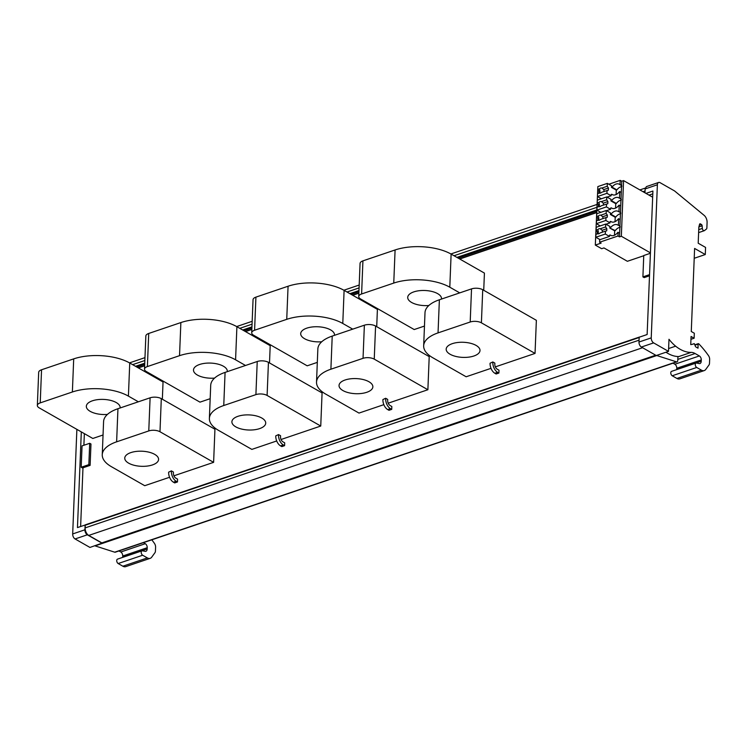 <?xml version="1.0" encoding="UTF-8"?>
<svg xmlns="http://www.w3.org/2000/svg" width="747" height="747" viewBox="0 0 747 747"><rect width="100%" height="100%" fill="white"/><g stroke="black" fill="none" stroke-linecap="round" stroke-linejoin="round"><path stroke-width="1.12" d="M85.774 524.814L77.464 527.578L81.311 431.897M84.355 433.633L83.888 445.249M82.982 467.79L80.629 526.504M81.19 467.239L82.459 467.967L90.116 465.372L88.846 464.643L81.19 467.239L82.049 445.875L89.705 443.288L88.846 464.643M649.022 195.126L652.794 193.846M650.422 252.85L621.336 236.257L619.496 236.883L617.974 236.015L599.598 242.233L601.13 243.111L595.312 245.081L601.662 248.704L603.959 247.929L627.377 261.291L643.755 255.735M498.884 373.052L498.996 370.204L497.213 369.186A3.978 2.325 -108.7 0 1 494.813 364.181L494.859 363.107L492.824 361.95L490.06 363.238A7.965 4.65 71.3 0 0 494.85 373.257L496.129 373.986L498.884 373.052L497.614 372.323A7.965 4.65 -108.7 0 1 492.815 362.304M129.745 363.005L128.409 396.115A39.824 17.779 -177.7 0 0 72.375 391.988L40.226 402.885A7.965 3.558 -177.7 0 0 37.35 405.462L38.676 372.351A7.965 3.558 -177.7 0 1 41.552 369.774L73.701 358.877A39.824 17.779 -177.7 0 1 129.745 363.005L163.042 381.997L162.351 399.234M103.039 434.997L92.815 438.461L39.18 407.862A7.965 3.558 -177.7 0 1 37.35 405.462M210.178 398.693L199.981 402.147L146.347 371.548A7.965 3.558 -177.7 0 1 144.507 369.149A7.965 3.558 -177.7 0 1 147.383 366.572L179.532 355.675A39.824 17.779 -177.7 0 1 235.576 359.802L245.52 365.479M144.507 369.149L145.842 336.038A7.965 3.558 -177.7 0 1 148.718 333.461L180.867 322.564A39.824 17.779 -177.7 0 1 236.902 326.691L270.199 345.684L269.508 362.939M317.316 362.379L307.185 365.815L253.55 335.216A7.965 3.558 -177.7 0 1 251.711 332.817A7.965 3.558 -177.7 0 1 254.587 330.239L286.736 319.342A39.824 17.779 -177.7 0 1 342.78 323.47L352.724 329.147M251.711 332.817L253.046 299.706A7.965 3.558 -177.7 0 1 255.922 297.129L288.071 286.232A39.824 17.779 -177.7 0 1 344.106 290.359L377.403 309.361L376.712 326.672M424.464 326.065L414.202 329.548L360.568 298.949A7.965 3.558 -177.7 0 1 358.728 296.559A7.965 3.558 -177.7 0 1 361.604 293.973L393.753 283.076A39.824 17.779 -177.7 0 1 449.797 287.203L459.741 292.88M358.728 296.559L360.063 263.439A7.965 3.558 -177.7 0 1 362.93 260.862L395.088 249.965A39.824 17.779 -177.7 0 1 451.123 254.092L484.42 273.094L483.729 290.284M213.614 462.346L214.94 429.236L161.305 398.637A7.965 3.558 2.3 0 0 150.1 397.815L117.951 408.712A39.824 17.779 2.3 0 0 103.581 421.616L102.255 454.727A39.824 17.779 2.3 0 1 116.625 441.822L148.774 430.926A7.965 3.558 2.3 0 1 159.979 431.747L213.614 462.346L173.93 475.802M169.578 477.277L144.722 485.699L111.424 466.698A39.824 17.779 2.3 0 1 102.255 454.727M174.705 482.917L177.459 481.974L177.571 479.126L175.788 478.117A3.978 2.325 -108.7 0 1 173.397 473.103L173.435 472.039L171.399 470.871L168.635 472.169A7.965 4.65 71.3 0 0 173.435 482.188L174.705 482.917M320.743 426.042L322.078 392.931L268.444 362.332A7.965 3.558 2.3 0 0 257.229 361.511L225.08 372.398A39.824 17.779 2.3 0 0 210.71 385.303L209.384 418.423A39.824 17.779 2.3 0 1 223.755 405.518L255.904 394.621A7.965 3.558 2.3 0 1 267.109 395.443L320.743 426.042L281.059 439.497M276.707 440.963L251.851 449.395L218.554 430.393A39.824 17.779 2.3 0 1 209.384 418.423M281.834 446.603L284.588 445.67L284.7 442.822L282.926 441.813A3.978 2.325 -108.7 0 1 280.527 436.799L280.573 435.734L278.538 434.567L275.764 435.856A7.965 4.65 71.3 0 0 280.564 445.884L281.834 446.603M427.882 389.738L429.208 356.627L375.582 326.028A7.965 3.558 2.3 0 0 364.368 325.197L332.219 336.094A39.824 17.779 2.3 0 0 317.848 348.998L316.523 382.109A39.824 17.779 2.3 0 1 330.893 369.205L363.042 358.317A7.965 3.558 2.3 0 1 374.247 359.139L427.882 389.738L388.197 403.184M383.846 404.659L358.99 413.082L325.692 394.089A39.824 17.779 2.3 0 1 316.523 382.109M388.972 410.299L391.727 409.365L391.839 406.517L390.065 405.5A3.978 2.325 -108.7 0 1 387.665 400.495L387.702 399.421L385.676 398.263L382.903 399.552A7.965 4.65 71.3 0 0 387.702 409.571L388.972 410.299M491.003 368.346L466.147 376.768L432.84 357.776A39.824 17.779 2.3 0 1 423.67 345.796A39.824 17.779 2.3 0 1 438.041 332.891L470.199 322.004A7.965 3.558 2.3 0 1 481.404 322.825L535.039 353.424L495.345 366.87M535.039 353.424L536.365 320.314L482.73 289.715A7.965 3.558 2.3 0 0 471.525 288.884L439.376 299.78A39.824 17.779 2.3 0 0 425.006 312.685L423.67 345.796M85.121 524.982L84.925 529.791L72.683 533.946L76.876 429.366M89.705 443.288L90.975 444.007L90.116 465.372M645.968 193.389L652.906 191.036L647.135 334.525L639.18 337.224L639.058 340.137A5.976 3.483 71.3 0 0 639.049 340.361L638.984 342.033A3.978 2.325 71.3 0 0 641.384 347.038L656.258 355.525L668.5 351.37L668.985 339.278A41.02 23.941 71.3 0 0 675.624 346.169A43.802 25.575 71.3 0 0 691.124 352.388A15.93 9.3 71.3 0 1 695.121 353.527L699.36 355.945A3.184 1.858 71.3 0 1 701.284 359.951L701.237 361.203A3.978 2.325 71.3 0 1 699.967 363.528A3.978 2.325 71.3 0 1 699.211 363.565L696.493 363.042A2.39 1.391 71.3 0 0 696.036 363.07A2.39 1.391 71.3 0 0 695.317 365.115A2.39 1.391 71.3 0 0 696.718 367.468L701.424 370.157A7.965 4.65 71.3 0 0 704.262 370.577A7.965 4.65 71.3 0 0 705.747 369.438L708.978 365.003A3.978 2.325 71.3 0 0 709.501 363.247L709.65 359.438A3.978 2.325 71.3 0 0 708.501 355.628A79.64 46.501 71.3 0 0 698.762 343.797L698.072 344.124L698.015 348.177L695.915 346.981A1.195 0.7 71.3 0 1 695.214 345.768L694.262 343.629A35.837 20.925 71.3 0 1 693.207 344.04A35.837 20.925 71.3 0 1 690.742 344.61L691.068 336.486L694.122 338.223L694.318 333.237L691.274 331.5L694.607 248.443L705.28 254.54L705.57 247.416L698.193 243.214L698.847 227.079L699.584 224.231A1.195 0.7 71.3 0 1 699.93 223.801A1.195 0.7 71.3 0 1 700.35 223.867L701.424 224.474A1.195 0.7 71.3 0 1 702.133 225.781L702.348 228.414A1.989 1.158 71.3 0 0 704.253 230.702A1.989 1.158 71.3 0 0 704.458 230.59L706.447 229.021A1.989 1.158 71.3 0 0 706.867 227.975L707.092 222.429A5.976 3.483 71.3 0 0 704.15 215.369L674.56 190.933L660.068 182.67A3.978 2.325 71.3 0 0 658.649 182.455A3.978 2.325 71.3 0 0 657.379 184.78L651.235 337.877A3.978 2.325 71.3 0 0 653.634 342.892L668.5 351.37M597.74 189.364L595.312 245.081M608.833 184.22L620.206 180.363L621.737 181.232L623.568 180.606L652.654 197.199M621.336 236.257L623.568 180.606M490.06 363.238L492.824 361.95M128.409 396.115L138.363 401.793M120.127 407.974A16.92 7.554 -177.7 0 0 120.155 407.638A16.92 7.554 -177.7 0 0 110.565 400.383A16.92 7.554 -177.7 0 0 92.441 400.794A16.92 7.554 -177.7 0 0 86.335 406.275A16.92 7.554 -177.7 0 0 107.437 414.417M227.284 371.661A16.92 7.554 -177.7 0 0 227.312 371.324A16.92 7.554 -177.7 0 0 217.732 364.06A16.92 7.554 -177.7 0 0 199.598 364.48A16.92 7.554 -177.7 0 0 193.492 369.961A16.92 7.554 -177.7 0 0 214.576 378.103M334.488 335.328A16.92 7.554 -177.7 0 0 334.516 334.992A16.92 7.554 -177.7 0 0 324.936 327.737A16.92 7.554 -177.7 0 0 306.802 328.148A16.92 7.554 -177.7 0 0 300.696 333.629A16.92 7.554 -177.7 0 0 321.733 341.771M441.505 299.061A16.92 7.554 -177.7 0 0 441.533 298.725A16.92 7.554 -177.7 0 0 431.953 291.47A16.92 7.554 -177.7 0 0 413.819 291.881A16.92 7.554 -177.7 0 0 407.713 297.362A16.92 7.554 -177.7 0 0 428.843 305.504M168.635 472.169L171.399 470.871M128.661 463.168A16.92 7.554 2.3 0 1 124.758 458.079A16.92 7.554 2.3 0 1 130.874 452.598A16.92 7.554 2.3 0 1 154.685 454.353A16.92 7.554 2.3 0 1 158.579 459.442A16.92 7.554 2.3 0 1 152.472 464.923A16.92 7.554 2.3 0 1 128.661 463.168M177.459 481.974L176.189 481.255A7.965 4.65 -108.7 0 1 171.39 471.236M275.764 435.856L278.538 434.567M235.791 426.864A16.92 7.554 2.3 0 1 231.897 421.775A16.92 7.554 2.3 0 1 238.004 416.294A16.92 7.554 2.3 0 1 261.814 418.04A16.92 7.554 2.3 0 1 265.717 423.129A16.92 7.554 2.3 0 1 259.611 428.619A16.92 7.554 2.3 0 1 235.791 426.864M284.588 445.67L283.318 444.951A7.965 4.65 -108.7 0 1 278.519 434.922M382.903 399.552L385.676 398.263M342.929 390.56A16.92 7.554 2.3 0 1 339.035 385.471A16.92 7.554 2.3 0 1 345.142 379.98A16.92 7.554 2.3 0 1 368.953 381.736A16.92 7.554 2.3 0 1 372.856 386.825A16.92 7.554 2.3 0 1 366.749 392.306A16.92 7.554 2.3 0 1 342.929 390.56M391.727 409.365L390.457 408.637A7.965 4.65 -108.7 0 1 385.657 398.618M450.086 354.246A16.92 7.554 2.3 0 1 446.183 349.157A16.92 7.554 2.3 0 1 452.29 343.667A16.92 7.554 2.3 0 1 476.11 345.422A16.92 7.554 2.3 0 1 480.004 350.511A16.92 7.554 2.3 0 1 473.897 356.002A16.92 7.554 2.3 0 1 450.086 354.246M85.261 525.066L85.13 527.905A5.976 3.483 71.3 0 0 87.847 534.768A5.976 3.483 71.3 0 0 88.734 535.422L101.844 542.901A7.965 4.65 71.3 0 0 102.208 543.088L89.948 547.439L75.074 538.951L87.324 534.805L102.199 543.284M84.925 529.791A3.978 2.325 71.3 0 0 87.324 534.805M122.676 557.374A3.978 2.325 71.3 0 0 122.676 557.271L122.732 556.011L147.224 547.71L147.178 548.97A3.978 2.325 71.3 0 1 145.908 551.286A3.978 2.325 71.3 0 1 145.151 551.333L142.434 550.81A2.39 1.391 71.3 0 0 141.977 550.838L117.484 559.139A2.39 1.391 71.3 0 0 116.765 561.174A2.39 1.391 71.3 0 0 118.166 563.537L122.863 566.217A7.965 4.65 71.3 0 0 125.711 566.637L150.203 558.336A7.965 4.65 71.3 0 0 151.688 557.197L154.918 552.761A3.978 2.325 71.3 0 0 155.441 551.015L155.591 547.206A3.978 2.325 71.3 0 0 154.442 543.386A79.64 46.501 71.3 0 0 151.809 539.82M122.732 556.011A3.184 1.858 71.3 0 0 120.809 552.005L118.96 550.95M72.683 533.946A3.978 2.325 71.3 0 0 75.074 538.951M644.978 192.819L645.137 188.926L657.379 184.78M649.545 274.635L642.906 276.885L644.175 277.613L649.498 275.802M650.404 253.27L643.755 255.521L642.906 276.885M658.649 182.455L646.398 186.61L645.137 188.926M599.598 242.233L599.701 239.75L609.496 236.425L609.552 235.174L610.159 234.969A7.218 4.893 -60.3 0 0 610.598 235.268A7.218 4.893 -60.3 0 0 617.816 232.373L619.646 233.148L619.496 236.883M617.974 236.015L618.124 232.27M619.646 233.148L621.737 181.232M620.206 180.363L620.047 184.453L621.569 185.321M620.047 184.453L619.739 184.556A7.218 4.893 -60.3 0 0 619.3 184.257A7.218 4.893 -60.3 0 0 612.082 187.152L611.466 187.357L611.532 185.76L607.339 183.37L597.852 186.582L597.731 189.467L598.963 191.223L599.934 190.896L599.85 193.034L599.318 193.071A2.792 1.886 -60.3 0 0 600.457 193.071A2.792 1.886 -60.3 0 0 601.634 192.287L608.366 190.14L608.45 188.011L607.227 186.255L607.339 183.37M141.977 550.838A2.39 1.391 71.3 0 0 141.258 552.873A2.39 1.391 71.3 0 0 142.658 555.236L147.364 557.916A7.965 4.65 71.3 0 0 150.203 558.336M147.224 547.71A3.184 1.858 71.3 0 0 145.31 543.704L143.452 542.649M665.969 352.229A43.802 25.575 71.3 0 0 677.921 356.534L677.772 360.446A2.39 1.391 -108.7 0 1 677.006 361.837A2.39 1.391 -108.7 0 1 676.427 361.828L656.79 355.535L95.074 545.889L114.711 552.182A2.39 1.391 -108.7 0 0 115.299 552.192L677.006 361.837M677.921 356.534A43.802 25.575 71.3 0 0 678.706 356.543L677.912 356.814M705.28 254.54L694.215 258.285M611.083 235.492L610.159 234.969M614.492 235.23L614.669 230.814L615.276 230.608L609.832 228.059L614.669 230.814M609.832 228.059L609.897 226.453L605.705 224.063L605.593 226.948L606.816 228.703L606.732 230.842L605.425 231.14L605.303 234.035L609.496 236.425M600.009 239.638L595.817 237.247L605.303 234.035M621.849 185.77L619.739 184.556M621.028 198.889L619.496 198.02L619.758 191.577L621.28 192.446M619.758 191.577L619.45 191.68A7.218 4.893 -60.3 0 1 612.232 194.575A7.218 4.893 -60.3 0 1 611.793 194.276L611.186 194.481L611.13 195.733L607.087 197.096M619.496 198.02L621.308 199.328M620.477 212.456L618.955 211.588L619.216 205.145L620.738 206.013M619.216 205.145L618.908 205.248A7.218 4.893 -60.3 0 1 611.69 208.142A7.218 4.893 -60.3 0 1 611.251 207.843L610.635 208.049L610.588 209.291L606.545 210.663M618.955 211.588L620.766 212.895M619.935 226.024L618.413 225.155L618.665 218.712L620.197 219.581M618.665 218.712L618.367 218.815A7.218 4.893 -60.3 0 1 611.149 221.7A7.218 4.893 -60.3 0 1 610.71 221.401L610.094 221.616L610.047 222.858L606.004 224.231M618.413 225.155L620.215 226.462M616.126 194.528L616.303 190.121L616.91 189.906L612.082 187.152M611.466 187.357L616.303 190.121M601.344 198.777L597.451 196.554L606.938 193.333L607.059 190.448M606.938 193.333L611.13 195.733M621.821 186.601A7.218 4.893 -60.3 0 0 616.91 189.906M668.612 348.55L675.624 346.169M673.019 363.191L674.868 364.247L699.36 355.945M676.735 369.616A3.978 2.325 71.3 0 0 676.735 369.504L676.791 368.252A3.184 1.858 71.3 0 0 674.868 364.247M696.036 363.07L671.544 371.371A2.39 1.391 71.3 0 0 670.825 373.416A2.39 1.391 71.3 0 0 672.225 375.769L676.922 378.458A7.965 4.65 71.3 0 0 679.77 378.878L704.262 370.577M690.956 339.297L694.122 338.223M619.198 198.123A7.218 4.893 -60.3 0 0 618.759 197.824A7.218 4.893 -60.3 0 0 611.541 200.719L610.925 200.924L610.99 199.328L606.797 196.928L597.301 200.149L597.189 203.035L598.422 204.79L599.393 204.463L599.309 206.592L598.767 206.639A2.792 1.886 -60.3 0 0 599.916 206.639A2.792 1.886 -60.3 0 0 601.092 205.855L607.825 203.707L607.909 201.578L606.676 199.822L606.797 196.928M618.105 225.258A7.218 4.893 -60.3 0 0 617.666 224.959A7.218 4.893 -60.3 0 0 610.448 227.854M618.647 211.69A7.218 4.893 -60.3 0 0 618.208 211.392A7.218 4.893 -60.3 0 0 610.99 214.286L610.383 214.492L610.448 212.886L606.247 210.495L606.134 213.39L607.367 215.136L607.283 217.274L605.966 217.582L605.854 220.468L610.047 222.858M597.245 233.914L597.329 231.925L598.3 231.589L598.216 233.727L597.675 233.764A2.792 1.886 -60.3 0 0 598.823 233.774A2.792 1.886 -60.3 0 0 600 232.98L605.425 231.14M605.705 224.063L596.218 227.275L596.097 230.169L597.329 231.925M595.817 237.247L595.929 234.362L597.675 233.764M620.187 227.293A7.218 4.893 -60.3 0 0 615.276 230.608M596.097 230.169L597.843 229.572A2.792 1.886 -60.3 0 1 599.019 228.787A2.792 1.886 -60.3 0 1 600.168 228.787L605.593 226.948M606.816 228.703L602.175 230.281L600.448 228.937M602.175 230.281A2.792 1.886 119.7 0 1 602.147 232.252M612.717 194.799L611.793 194.276M621.28 200.159A7.218 4.893 -60.3 0 0 616.368 203.473L611.541 200.719M615.575 208.096L615.752 203.679L616.368 203.473M612.167 208.366L611.251 207.843M620.729 213.726A7.218 4.893 -60.3 0 0 615.827 217.041L610.99 214.286M615.033 221.663L615.211 217.246L615.827 217.041M611.625 221.934L610.71 221.401M598.879 193.221L598.963 191.223M597.451 196.554L597.563 193.66L599.318 193.071M597.731 189.467L599.486 188.879A2.792 1.886 -60.3 0 1 600.653 188.085A2.792 1.886 -60.3 0 1 601.802 188.095L607.227 186.255M608.45 188.011L603.809 189.579L602.082 188.244M603.809 189.579A2.792 1.886 119.7 0 1 603.781 191.559M610.925 200.924L615.752 203.679M600.803 212.344L596.9 210.122L606.396 206.9L606.508 204.015M606.396 206.9L610.588 209.291M598.338 206.779L598.422 204.79M596.9 210.122L597.021 207.227L598.767 206.639M610.383 214.492L615.211 217.246M600.261 225.911L596.358 223.68L605.854 220.468M597.796 220.346L597.871 218.357L598.842 218.031L598.758 220.16L598.226 220.206A2.792 1.886 -60.3 0 0 599.365 220.206A2.792 1.886 -60.3 0 0 600.541 219.413L605.966 217.582M606.247 210.495L596.76 213.717L596.648 216.602L597.871 218.357M596.358 223.68L596.47 220.795L598.226 220.206M598.3 231.589L597.843 229.572M599.934 190.896L599.486 188.879M597.189 203.035L598.935 202.446A2.792 1.886 -60.3 0 1 600.112 201.653A2.792 1.886 -60.3 0 1 601.26 201.662L606.676 199.822M607.909 201.578L603.259 203.147L601.54 201.811M603.259 203.147A2.792 1.886 119.7 0 1 603.24 205.126M599.393 204.463L598.935 202.446M596.648 216.602L598.394 216.014A2.792 1.886 -60.3 0 1 599.57 215.22A2.792 1.886 -60.3 0 1 600.709 215.22L606.134 213.39M607.367 215.136L602.717 216.714L600.99 215.369M602.717 216.714A2.792 1.886 119.7 0 1 602.689 218.684M598.842 218.031L598.394 216.014M497.614 372.323L494.85 373.257M236.902 326.691L235.576 359.802M344.106 290.359L342.78 323.47M451.123 254.092L449.797 287.203M159.979 431.747L161.305 398.637M176.189 481.255L173.435 482.188M267.109 395.443L268.444 362.332M283.318 444.951L280.564 445.884M374.247 359.139L375.582 326.028M390.457 408.637L387.702 409.571M481.404 322.825L482.73 289.715M596.62 212.484L459.592 258.92M358.868 293.057L352.575 295.186M251.86 329.324L245.371 331.519M144.657 365.647L138.214 367.832M638.984 342.033L651.235 337.877M41.552 369.774L40.226 402.885M73.701 358.877L72.375 391.988M180.867 322.564L179.532 355.675M148.718 333.461L147.383 366.572M288.071 286.232L286.736 319.342M255.922 297.129L254.587 330.239M395.088 249.965L393.753 283.076M362.93 260.862L361.604 293.973M116.625 441.822L117.951 408.712M148.774 430.926L150.1 397.815M223.755 405.518L225.08 372.398M255.904 394.621L257.229 361.511M330.893 369.205L332.219 336.094M363.042 358.317L364.368 325.197M470.199 322.004L471.525 288.884M438.041 332.891L439.376 299.78M639.171 337.513L85.242 525.234M639.058 340.184L85.13 527.905M642.588 347.728L88.734 535.422M655.698 355.208L101.844 542.901M596.713 210.019L456.912 257.398M358.971 290.583L349.895 293.664M251.954 326.85L242.691 329.987M144.75 363.182L135.534 366.301M596.666 211.196L458.191 258.126M358.924 291.769L351.174 294.393M251.907 328.036L243.97 330.725M144.703 364.359L136.813 367.038M645.053 190.999L643.008 191.699M596.825 207.349L454.017 255.745M359.074 287.912L347 292.012M252.066 324.179L239.796 328.335M144.862 360.512L132.63 364.648M122.863 566.217L147.364 557.916M118.166 563.537L142.658 555.236M122.676 557.271L147.178 548.97M120.809 552.005L145.31 543.704M641.384 347.038L653.634 342.892M677.912 356.87L691.124 352.388M677.809 359.391L695.121 353.527M676.791 368.252L701.284 359.951M676.735 369.504L701.237 361.203M672.225 375.769L696.718 367.468M676.922 378.458L701.424 370.157M695.121 345.123L698.072 344.124M692.124 344.358L694.262 343.629M699.631 224.109L700.35 223.867M699.341 225.174L701.424 224.474M698.893 226.883L702.133 225.781M698.744 229.637L702.348 228.414M676.427 361.828L114.711 552.182M596.61 212.624L459.741 259.013M358.868 293.197L352.724 295.28M251.851 329.464L245.52 331.603M144.647 365.787L138.363 367.926M639.553 337.009L85.494 524.767M645.249 188.095L639.88 189.915M596.937 204.463L450.889 253.961M359.195 285.037L343.872 290.228M252.178 321.303L236.668 326.56M144.974 357.636L129.511 362.874M695.074 344.74L698.324 343.639M692.114 344.358L694.28 343.62M698.622 232.606L704.253 230.702"/></g></svg>
